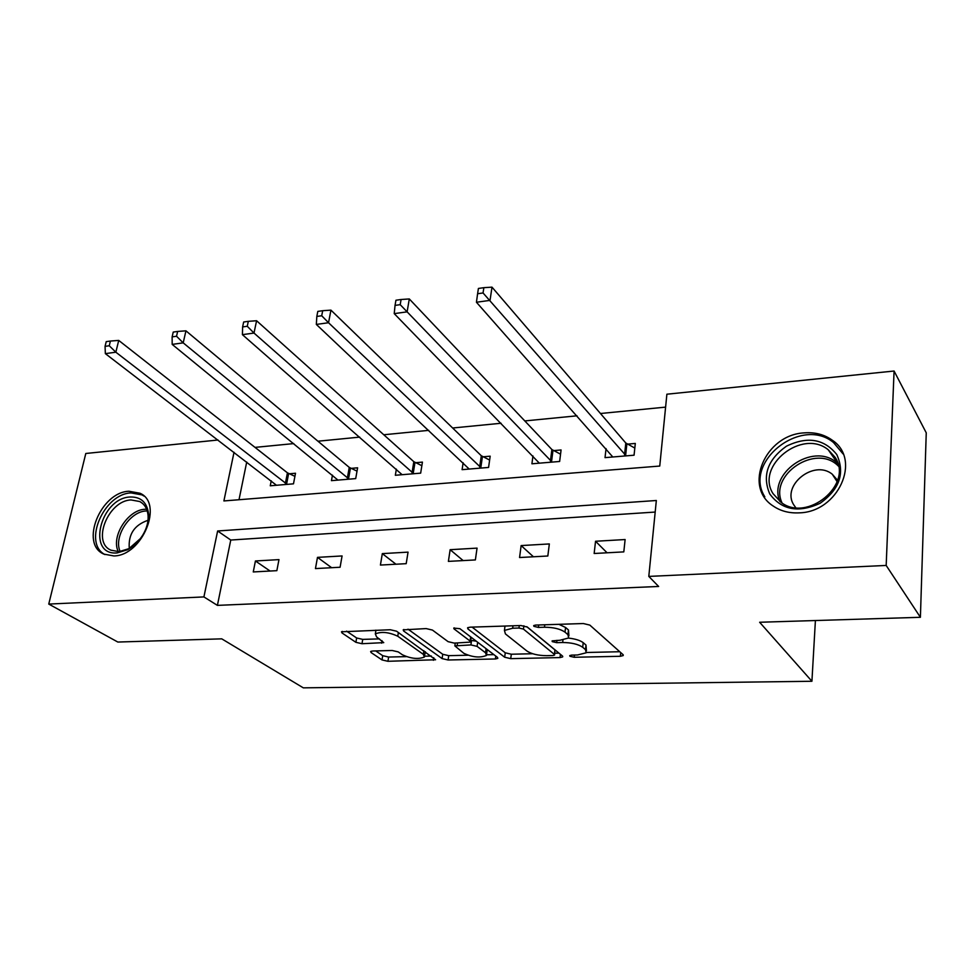 <?xml version="1.0" encoding="UTF-8"?>
<svg xmlns="http://www.w3.org/2000/svg" width="975" height="975" viewBox="0 0 975 975"><rect width="100%" height="100%" fill="white"/><g stroke="black" fill="none" stroke-linecap="round" stroke-linejoin="round"><path stroke-width="1.46" d="M569.9 656.26L574.202 657.272L620.368 656.285L623.196 655.566L623.013 654.615L589.826 625.097L583.33 623.537L535.58 625.072L533.703 625.572L533.898 626.34L538.395 627.425L544.477 627.23C553.508 627.291 560.345 628.924 565 632.141L567.913 634.628L568.669 637.967L559.979 640.246L552.106 640.892L552.277 641.623L556.676 642.659L562.66 642.501C571.533 642.598 578.212 644.195 582.697 647.266L585.487 649.655L586.194 652.787L577.517 654.981L571.606 655.115L569.741 655.59L569.9 656.26M128.968 491.242L139.973 493.24C163.849 503.283 142.399 555.774 113.904 555.945L103.874 554.117C79.536 544.001 100.644 492.095 128.968 491.242M804.277 432.876C815.088 432.047 824.484 434.545 832.467 440.347C861.754 459.761 838.159 512.155 799.244 512.85C789.348 513.362 780.707 511.119 773.321 506.11C742.767 486.939 765.351 434.594 804.277 432.876M372.73 650.995L370.634 651.519L371.097 652.568L382.029 659.929L387.94 661.294L435.606 659.758L396.557 631.203L390.293 629.74L341.482 631.8L341.981 632.933L355.899 642.318L361.993 643.719L383.748 642.622L376.557 636.87L375.326 633.896C381.493 631.373 388.976 632.153 397.776 636.236L423.321 654.335L424.381 657.04C418.36 659.453 411.048 658.71 402.456 654.822L398.227 651.897L392.194 650.496L372.73 650.995M234.024 452.278L223.897 500.943L659.758 466.05L666.888 394.205L894.075 371.024L926.25 432.827L920.4 617.297L759.635 622.257L811.919 681.269L303.322 687.85L221.752 638.844L117.841 642.05L48.75 604.073L85.8 453.485L218.01 440.005M920.4 617.297L886.178 565.451L648.802 576.408L656.333 500.504L217.632 530.985L203.909 596.919L48.75 604.073M655.188 512.058L230.77 540.04L217.401 605.378L658.637 586.462L648.802 576.408M217.401 605.378L203.909 596.919M504.672 657.223L510.729 658.649L560.028 657.577L562.648 656.918L562.404 655.956L527.353 627.071L520.93 625.536L470.023 627.181L467.573 627.839L467.927 628.948L504.672 657.223L505.257 652.799L511.314 654.225L532.63 653.737M495.385 658.978L448.098 659.99L442.102 658.6L403.626 630.983L403.199 629.862L426.124 628.582L432.437 630.069L448.098 641.66L454.277 643.11L470.425 642.111L470.084 641.05L454.033 628.887L453.777 628.095L459.908 628.692L497.494 657.382L497.811 658.369L495.385 658.978L495.775 656.078M811.919 681.269L815.405 620.539M625.121 539.541L595.542 541.259L594.153 553.495L623.805 551.887L625.121 539.541M549.339 543.94L521.138 545.573L519.565 557.529L547.828 556.006L549.339 543.94M477.055 548.121L450.145 549.693L448.39 561.381L475.373 559.93L477.055 548.121M408.05 552.13L382.322 553.617L380.421 565.061L406.197 563.672L408.05 552.13M342.079 555.945L317.484 557.371L315.449 568.583L340.092 567.243L342.079 555.945M278.972 559.613L255.426 560.978L253.256 571.947L276.851 570.668L278.972 559.613M665.608 407.123L600.466 413.51M577.017 415.813L524.794 420.932M501.089 423.26L452.644 428.001M428.744 430.353L383.772 434.765M359.714 437.117L317.96 441.212M293.78 443.588L255.011 447.391M246.724 462.016L239.009 499.736M606.048 448.597L605.024 457.641L634.067 455.203L635.31 443.442L627.449 444.137M532.947 455.934L531.923 463.795L559.638 461.467L561.076 449.962L553.568 450.621M463.125 462.759L462.101 469.658L488.572 467.439L490.181 456.178L483.015 456.8M396.362 469.133L395.338 475.276L420.664 473.143L422.431 462.113L415.569 462.723M332.463 475.142L331.451 480.651L355.704 478.603L357.606 467.805L351.037 468.378M271.245 480.809L270.258 485.794L293.487 483.832L295.51 473.241L289.222 473.801M894.075 371.024L886.178 565.451M230.77 540.04L217.632 530.985M595.542 541.259L607.084 552.801M521.138 545.573L533.447 556.786M450.145 549.693L463.149 560.588M382.322 553.617L395.947 564.22M317.484 557.371L331.658 567.706M255.426 560.978L270.087 571.033M586.426 650.739L585.999 645.072L585.487 649.655M568.547 638.101C575.36 638.881 580.247 640.404 583.221 642.683L585.999 645.072M568.925 635.81L568.462 629.972L567.913 634.628M558.894 624.317L565.549 627.473L568.462 629.972M586.426 652.494L619.771 651.727M472.095 627.108L505.257 652.799M554.775 653.226L558.98 653.128M552.727 655.541L554.556 655.078L554.373 654.396L523.453 629.094L518.968 628.034L512.667 628.229L504.428 630.423L505.416 633.908L526.951 651.044C531.509 654.018 538.054 655.566 546.585 655.675L552.727 655.541M554.604 654.652L554.921 649.886L554.373 654.396M526.768 626.693L554.921 649.886M504.855 626.06L504.77 627.888M493.874 654.627L486.781 654.786M467.805 655.224L448.719 655.663L448.098 659.99M408.013 629.168L442.735 654.274L448.719 655.663M470.511 641.526L471.205 637.321M463.82 653.299C472.485 657.321 480.017 658.04 486.428 655.456L485.55 652.787L477.092 646.364L470.925 644.926L454.85 645.889L463.82 653.299M486.635 653.969L487.244 649.557M476.275 641.184L471.547 640.453L470.925 644.926M470.657 640.477L471.547 640.453M424.588 655.675L425.368 651.739M375.692 630.216L375.814 630.91M346.576 631.142L356.631 637.979L362.724 639.381L379.482 638.893M375.692 650.91L382.712 655.675L388.623 657.04L406.295 656.638M424.722 656.212L431.425 656.053M634.822 448.073L625.804 443.028L491.997 287.15L490.035 300.373L476.434 302.25L612.812 456.995M626.182 455.873L483.052 292.963L483.856 287.674L478.408 288.454L477.604 293.743L483.052 292.963M476.434 302.25L477.604 293.743M483.856 287.674L491.997 287.15M769.726 493.911C762.048 475.556 767.618 459.639 786.447 446.184C807.385 436.057 824.168 438.847 836.782 454.557C845.167 473.094 839.621 489.328 820.158 503.246C798.525 513.191 781.706 510.083 769.726 493.911M835.039 457.238L828.214 449.755C802.193 428.305 755.174 465.952 773.029 493.618L780.975 502.271C807.129 522.99 853.856 484.319 835.039 457.238M837.586 480.322L832.26 474.216C813.967 459.152 781.121 485.489 793.796 504.904L795.697 507.609M843.156 454.021L833.491 442.504C801.206 415.789 742.804 462.394 764.814 496.799M130.138 496.994C141.143 496.75 147.31 502.588 148.614 514.52C148.212 529.437 141.29 541.137 127.871 549.644L117.171 552.91C86.227 555.921 100.193 498.079 130.138 496.994M143.179 534.519C146.701 528.352 148.346 522.247 148.115 516.189C147.627 509.194 144.836 504.307 139.754 501.528L131.028 499.943C108.359 500.553 91.492 542.088 110.931 550.18L119.035 551.667L128.944 548.645L140.595 538.407M143.922 496.043L142.009 494.898L131.089 492.911C103.838 493.716 82.57 542.99 104.91 554.568M147.993 520.321C134.404 524.94 128.164 534.324 129.285 548.462M560.54 454.192L551.887 449.536L409.305 298.947L407.111 311.854L394.229 313.633L539.346 463.174M552.106 462.101L400.201 304.675L401.091 299.496L395.935 300.239L395.046 305.394L400.201 304.675M394.229 313.633L395.046 305.394M401.091 299.496L409.305 298.947M489.633 460.066L481.297 455.752L330.939 310.135L328.538 322.737L316.339 324.431L469.194 469.06M481.382 468.037L328.538 322.737L321.713 315.754L322.688 310.708L317.801 311.403L316.826 316.448L321.713 315.754M316.339 324.431L316.826 316.448M322.688 310.708L330.939 310.135M421.858 465.709L413.827 461.699L256.583 320.738L254 333.06L242.409 334.657L402.127 474.703M413.79 473.728L254 333.06L247.26 326.272L248.308 321.336L243.665 322.006L242.617 326.93L247.26 326.272M242.409 334.657L242.617 326.93M248.308 321.336L256.583 320.738M357.008 471.132L349.257 467.391L185.945 330.83L183.202 342.859L172.185 344.394L337.959 480.102M349.123 479.164L183.202 342.859L176.536 336.253L177.645 331.439L173.233 332.073L172.124 336.887L176.536 336.253M172.185 344.394L172.124 336.887M177.645 331.439L185.945 330.83M294.925 476.348L287.43 472.826L118.731 340.421L115.842 352.194L105.361 353.645L276.486 485.27M287.186 484.368L115.842 352.194L109.261 345.759L110.419 341.043L106.226 341.64L105.056 346.357L109.261 345.759M105.361 353.645L105.056 346.357M110.419 341.043L118.731 340.421M574.458 655.054L574.202 657.272M538.7 624.963L538.395 627.425M556.957 640.331L556.676 642.659M583.221 642.683L582.697 647.266M562.965 640.027L562.66 642.501M565.549 627.473L565 632.141M544.781 624.768L544.477 627.23M620.746 652.604L620.368 656.285M468.134 627.486L467.927 628.948M560.406 654.31L560.028 657.577M511.314 654.225L510.729 658.649M523.88 625.779L523.453 629.094M519.285 625.597L518.968 628.034M512.984 625.792L512.667 628.229M442.735 654.274L442.102 658.6M403.857 629.484L403.626 630.983M470.669 636.907L470.084 641.05M454.179 627.851L454.033 628.887M486.111 648.692L485.55 652.787M477.665 642.245L477.092 646.364M457.531 643.025L457.202 645.279M423.869 650.678L423.321 654.335M398.373 632.495L397.776 636.236M382.005 640.648L381.591 643.183M362.724 639.381L361.993 643.719M356.631 637.979L355.899 642.318M342.249 631.41L341.981 632.933M433.753 657.711L433.363 660.307M388.623 657.04L387.94 661.294M382.712 655.675L382.029 659.929M371.329 651.166L371.097 652.568M626.876 443.832L625.609 455.569M625.804 443.028L624.536 454.764M779.854 501.442C767.776 473.606 812.199 442.321 836.148 462.162L837.83 463.539M838.451 466.16C816.368 443.016 768.458 474.654 782.072 502.99M118.328 551.704C110.723 536.786 127.749 509.827 145.007 509.267L146.616 509.206M147.225 510.924L146.128 510.973C129.638 511.497 113.258 537.03 120.181 551.558M552.983 450.316L551.533 461.797M551.887 449.536L550.424 461.029M482.43 456.519L480.809 467.756M481.297 455.752L479.663 467.001M414.984 462.442L413.205 473.448M413.827 461.699L412.035 472.717M350.452 468.11L348.526 478.896M349.257 467.391L347.344 478.177M288.637 473.533L286.589 484.1M287.43 472.826L285.382 483.405M139.973 493.24L143.362 495.544M832.467 440.347L834.125 443.003M623.269 654.908L623.196 655.566M562.721 656.309L562.648 656.918M505.013 626.047L504.428 630.423M455.252 643.086L454.85 645.889M375.936 630.203L375.326 633.896M832.26 474.216L837.135 481.687M828.214 449.755L837.854 463.6M148.115 516.189L148.614 514.52M128.944 548.645L127.871 549.644M142.435 503.332L139.754 501.528"/></g></svg>
